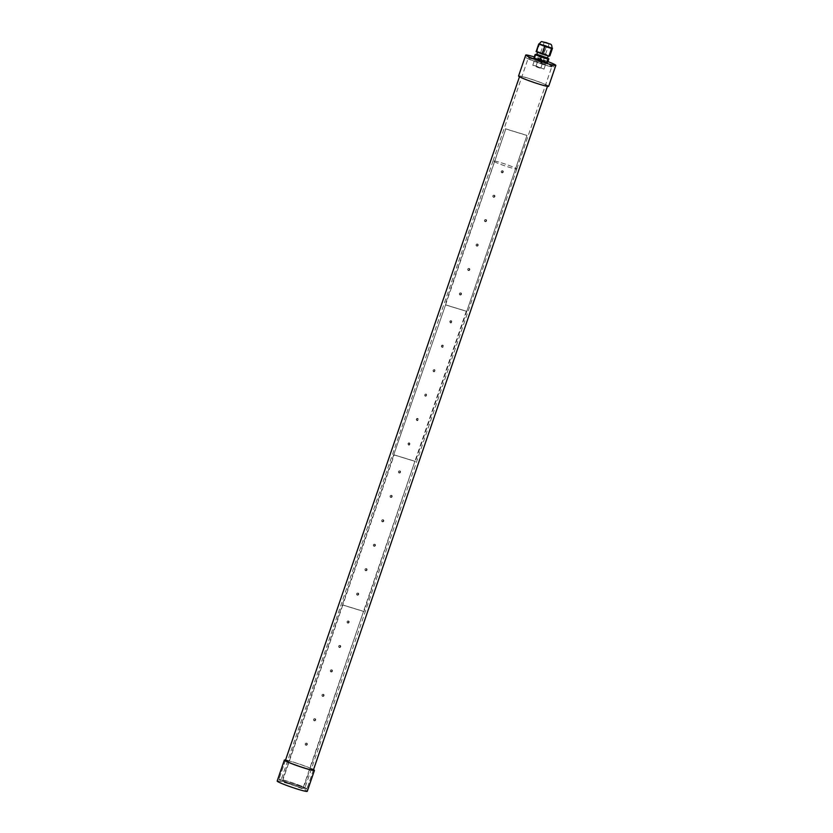 <?xml version="1.0" encoding="UTF-8"?>
<svg xmlns="http://www.w3.org/2000/svg" width="833" height="833" viewBox="0 0 833 833"><rect width="100%" height="100%" fill="white"/><g stroke="black" fill="none" stroke-linecap="round" stroke-linejoin="round"><path stroke-width="0.62" stroke-dasharray="4.17 3.12" d="M543.72 53.416L546.344 45.732L539.701 43.701L537.077 51.386L543.72 53.416A7.882 0.562 18.9 0 1 543.959 53.499L549.78 55.821L552.404 48.147M536.056 54.353L534.859 57.841L541.502 59.872L542.7 56.384L537.545 54.811M551.998 47.981L546.594 45.825L543.959 53.499M546.635 57.946L542.949 56.467L541.752 59.955L547.573 62.277L548.76 58.789M536.108 51.646L536.931 51.344L539.399 43.733M533.891 58.102L534.713 57.81L535.911 54.312M546.521 58.279L537.431 55.165M551.915 48.241L539.326 43.92M537.41 66.682L540.836 68.035L537.41 66.682M536.16 66.026L532.787 65.276L538.253 67.598L543.991 69.108L536.16 66.026M538.545 59.049L535.182 58.3L540.648 60.611L546.375 62.131L538.545 59.049M540.398 55.082L537.66 54.468L542.106 56.352L546.76 57.581L540.398 55.082M547.573 57.862L536.858 54.197M540.856 52.646L537.639 51.927L542.856 54.135L548.343 55.592L540.856 52.646M494.011 161.581A12.578 0.895 18.9 0 0 507.203 166.631A12.578 0.895 18.9 0 0 516.824 168.995A12.578 0.895 18.9 0 0 505.225 164.08A12.578 0.895 18.9 0 0 493.032 160.852A12.578 0.895 18.9 0 0 494.011 161.581A12.537 0.895 18.9 0 0 507.203 166.621A12.537 0.895 18.9 0 0 516.793 168.984A12.537 0.895 18.9 0 0 505.214 164.08A12.537 0.895 18.9 0 0 493.063 160.863A12.537 0.895 18.9 0 0 494.042 161.592M529.142 58.966A12.578 0.895 18.9 0 0 542.345 64.016A12.578 0.895 18.9 0 0 551.956 66.38A12.578 0.895 18.9 0 0 540.357 61.465A12.578 0.895 18.9 0 0 528.164 58.237A12.578 0.895 18.9 0 0 529.142 58.966A12.537 0.895 18.9 0 0 542.335 64.006A12.537 0.895 18.9 0 0 551.925 66.369A12.537 0.895 18.9 0 0 540.357 61.465A12.537 0.895 18.9 0 0 528.205 58.248A12.537 0.895 18.9 0 0 529.174 58.976A12.578 0.895 18.9 0 0 542.345 64.016A12.578 0.895 18.9 0 0 551.956 66.38A12.578 0.895 18.9 0 0 540.357 61.465A12.578 0.895 18.9 0 0 528.164 58.237A12.578 0.895 18.9 0 0 529.142 58.966M287.677 760.654A14.796 1.052 -161.1 0 1 311.469 768.807M280.096 780.177A14.796 1.052 -161.1 0 1 278.94 779.313A14.796 1.052 -161.1 0 1 293.278 783.103A14.796 1.052 -161.1 0 1 306.929 788.893A14.796 1.052 -161.1 0 1 295.621 786.113A14.796 1.052 -161.1 0 1 280.096 780.177A14.796 1.052 18.9 0 0 295.621 786.113A14.796 1.052 18.9 0 0 306.929 788.893A14.796 1.052 18.9 0 0 293.278 783.103A14.796 1.052 18.9 0 0 278.94 779.313A14.796 1.052 18.9 0 0 280.096 780.177M285.532 760.071A15.9 1.135 -161.1 0 1 299.755 764.184A15.9 1.135 -161.1 0 1 313.52 769.65M277.17 781.052A15.9 1.135 -161.1 0 1 292.591 785.123A15.9 1.135 -161.1 0 1 307.262 791.35M542.293 63.475L545.657 64.224L540.2 61.913L534.463 60.392L542.293 63.475M543.012 61.382L535.182 58.3L540.919 59.82L546.375 62.131L543.012 61.382M546.448 85.091A14.796 1.052 18.9 0 0 530.933 79.156A14.796 1.052 18.9 0 0 519.615 76.365A14.796 1.052 18.9 0 0 533.266 82.155A14.796 1.052 18.9 0 0 547.604 85.945A14.796 1.052 18.9 0 0 546.448 85.091M552.904 66.234A14.796 1.052 18.9 0 0 537.379 60.309A14.796 1.052 18.9 0 0 526.071 57.519A14.796 1.052 18.9 0 0 539.722 63.308A14.796 1.052 18.9 0 0 554.06 67.098A14.796 1.052 18.9 0 0 552.904 66.234M548.655 86.309A15.9 1.135 18.9 0 0 547.416 85.383A15.9 1.135 18.9 0 0 530.725 79A15.9 1.135 18.9 0 0 518.563 76.001M547.916 61.59A15.9 1.135 18.9 0 0 534.297 56.925M399.205 473.009A1.114 1 117.6 0 0 400.079 470.978A1.114 1 117.6 0 0 399.049 472.946A1.114 1 117.6 0 0 399.205 473.009M390.833 497.436A1.114 1 117.6 0 0 391.708 495.406A1.114 1 117.6 0 0 390.677 497.374A1.114 1 117.6 0 0 390.833 497.436M382.472 521.875A1.114 1 117.6 0 0 383.347 519.844A1.114 1 117.6 0 0 382.316 521.812A1.114 1 117.6 0 0 382.472 521.875M374.111 546.302A1.114 1 117.6 0 0 374.985 544.272A1.114 1 117.6 0 0 373.955 546.24A1.114 1 117.6 0 0 374.111 546.302M365.739 570.74A1.114 1 117.6 0 0 366.614 568.71A1.114 1 117.6 0 0 365.583 570.678A1.114 1 117.6 0 0 365.739 570.74M357.378 595.168A1.114 1 117.6 0 0 358.252 593.138A1.114 1 117.6 0 0 357.222 595.106A1.114 1 117.6 0 0 357.378 595.168M526.966 135.467L466.74 311.375L445.551 304.899L393.749 454.756L415.355 461.461L394.165 454.974L342.779 605.06L363.969 611.547L414.938 461.243L363.552 611.328L342.363 604.841L393.749 454.756L415.355 461.461L466.74 311.375L526.966 135.467L505.777 128.98L445.551 304.899L466.74 311.375L445.134 304.68L505.777 128.98M342.779 605.06L282.554 780.969L303.743 787.456L363.552 611.328L303.327 787.237L282.137 780.75L342.363 604.841L363.969 611.547L342.779 605.06M347.819 623.094A1.114 1 117.6 0 0 348.694 621.064A1.114 1 117.6 0 0 347.663 623.032A1.114 1 117.6 0 0 347.819 623.094M339.447 647.522A1.114 1 117.6 0 0 340.322 645.492A1.114 1 117.6 0 0 339.291 647.46A1.114 1 117.6 0 0 339.447 647.522M331.086 671.96A1.114 1 117.6 0 0 331.961 669.93A1.114 1 117.6 0 0 330.93 671.887A1.114 1 117.6 0 0 331.086 671.96M322.725 696.388A1.114 1 117.6 0 0 323.6 694.358A1.114 1 117.6 0 0 322.569 696.326A1.114 1 117.6 0 0 322.725 696.388M314.353 720.816A1.114 1 117.6 0 0 315.228 718.785A1.114 1 117.6 0 0 314.197 720.753A1.114 1 117.6 0 0 314.353 720.816M305.992 745.254A1.114 1 117.6 0 0 306.867 743.223A1.114 1 117.6 0 0 305.836 745.191A1.114 1 117.6 0 0 305.992 745.254M501.976 172.847A1.114 1 117.6 0 0 502.84 170.817A1.114 1 117.6 0 0 501.82 172.775A1.114 1 117.6 0 0 501.976 172.847M493.605 197.275A1.114 1 117.6 0 0 494.479 195.245A1.114 1 117.6 0 0 493.448 197.213A1.114 1 117.6 0 0 493.605 197.275M485.243 221.703A1.114 1 117.6 0 0 486.118 219.673A1.114 1 117.6 0 0 485.087 221.64A1.114 1 117.6 0 0 485.243 221.703M476.882 246.141A1.114 1 117.6 0 0 477.746 244.111A1.114 1 117.6 0 0 476.726 246.079A1.114 1 117.6 0 0 476.882 246.141M468.51 270.569A1.114 1 117.6 0 0 469.385 268.538A1.114 1 117.6 0 0 468.354 270.506A1.114 1 117.6 0 0 468.51 270.569M460.149 295.007A1.114 1 117.6 0 0 461.024 292.977A1.114 1 117.6 0 0 459.993 294.934A1.114 1 117.6 0 0 460.149 295.007M445.551 304.899L466.324 311.157L414.938 461.243L393.749 454.756L445.551 304.899M505.36 128.761L526.55 135.248M282.023 780.76A12.578 0.895 18.9 0 0 295.215 785.811A12.578 0.895 18.9 0 0 304.836 788.174A12.578 0.895 18.9 0 0 293.226 783.259A12.578 0.895 18.9 0 0 281.044 780.032A12.578 0.895 18.9 0 0 282.023 780.76M527.216 58.383A14.796 1.052 18.9 0 0 542.741 64.318A14.796 1.052 18.9 0 0 554.06 67.098A14.796 1.052 18.9 0 0 540.409 61.309A14.796 1.052 18.9 0 0 526.071 57.519A14.796 1.052 18.9 0 0 527.216 58.383M409.482 442.989A1.114 1 117.6 0 0 408.607 445.02A1.114 1 117.6 0 0 409.638 443.052A1.114 1 117.6 0 0 409.482 442.989M417.843 418.562A1.114 1 117.6 0 0 416.969 420.592A1.114 1 117.6 0 0 417.999 418.624A1.114 1 117.6 0 0 417.843 418.562M426.361 394.196L426.194 394.103A1.114 1 117.6 0 0 425.34 396.154A1.114 1 117.6 0 0 426.361 394.196A1.114 1 117.6 0 0 426.204 394.124A1.114 1 -62.4 0 1 425.174 396.071A1.114 1 -62.4 0 1 426.194 394.103L424.695 394.78L425.34 396.154M434.732 369.758L434.566 369.675A1.114 1 117.6 0 0 433.701 371.726A1.114 1 117.6 0 0 434.732 369.758A1.114 1 117.6 0 0 434.576 369.696A1.114 1 -62.4 0 1 433.535 371.643A1.114 1 -62.4 0 1 434.566 369.675L433.066 370.341L433.701 371.726M442.937 345.268A1.114 1 117.6 0 0 442.063 347.299A1.114 1 117.6 0 0 443.094 345.331A1.114 1 117.6 0 0 442.937 345.268M451.309 320.83A1.114 1 117.6 0 0 450.434 322.86A1.114 1 117.6 0 0 451.465 320.892A1.114 1 117.6 0 0 451.309 320.83M399.986 472.03A0.812 0.739 117.6 0 0 399.153 471.041A0.812 0.739 117.6 0 0 398.705 472.373A0.812 0.739 117.6 0 0 399.986 472.03M400.361 472.165A1.114 1 -62.4 0 1 398.882 472.852A1.114 1 -62.4 0 1 399.913 470.895A1.114 1 -62.4 0 1 400.361 472.165M391.625 496.468A0.812 0.739 117.6 0 0 390.792 495.479A0.812 0.739 117.6 0 0 390.333 496.801A0.812 0.739 117.6 0 0 391.625 496.468M391.989 496.603A1.114 1 -62.4 0 1 390.51 497.291A1.114 1 -62.4 0 1 391.541 495.323A1.114 1 -62.4 0 1 391.989 496.603M383.263 520.896A0.812 0.739 117.6 0 0 382.43 519.907A0.812 0.739 117.6 0 0 381.972 521.239A0.812 0.739 117.6 0 0 383.263 520.896M383.628 521.031A1.114 1 -62.4 0 1 382.149 521.718A1.114 1 -62.4 0 1 383.18 519.75A1.114 1 -62.4 0 1 383.628 521.031M374.892 545.323A0.812 0.739 117.6 0 0 374.059 544.334A0.812 0.739 117.6 0 0 373.611 545.667A0.812 0.739 117.6 0 0 374.892 545.323M375.267 545.469A1.114 1 -62.4 0 1 373.788 546.156A1.114 1 -62.4 0 1 374.808 544.188A1.114 1 -62.4 0 1 375.267 545.469M366.53 569.762A0.812 0.739 117.6 0 0 365.697 568.772A0.812 0.739 117.6 0 0 365.239 570.105A0.812 0.739 117.6 0 0 366.53 569.762M366.895 569.897A1.114 1 -62.4 0 1 365.416 570.584A1.114 1 -62.4 0 1 366.447 568.616A1.114 1 -62.4 0 1 366.895 569.897M358.159 594.189A0.812 0.739 117.6 0 0 357.336 593.2A0.812 0.739 117.6 0 0 356.878 594.533A0.812 0.739 117.6 0 0 358.159 594.189M358.534 594.325A1.114 1 -62.4 0 1 357.055 595.022A1.114 1 -62.4 0 1 358.086 593.054A1.114 1 -62.4 0 1 358.534 594.325M348.6 622.116A0.812 0.739 117.6 0 0 347.767 621.126A0.812 0.739 117.6 0 0 347.319 622.459A0.812 0.739 117.6 0 0 348.6 622.116M348.975 622.251A1.114 1 -62.4 0 1 347.496 622.938A1.114 1 -62.4 0 1 348.527 620.97A1.114 1 -62.4 0 1 348.975 622.251M340.239 646.543A0.812 0.739 117.6 0 0 339.406 645.554A0.812 0.739 117.6 0 0 338.948 646.887A0.812 0.739 117.6 0 0 340.239 646.543M340.603 646.679A1.114 1 -62.4 0 1 339.125 647.376A1.114 1 -62.4 0 1 340.156 645.408A1.114 1 -62.4 0 1 340.603 646.679M331.878 670.981A0.812 0.739 117.6 0 0 331.045 669.992A0.812 0.739 117.6 0 0 330.586 671.315A0.812 0.739 117.6 0 0 331.878 670.981M332.242 671.117A1.114 1 -62.4 0 1 330.763 671.804A1.114 1 -62.4 0 1 331.794 669.836A1.114 1 -62.4 0 1 332.242 671.117M323.506 695.409A0.812 0.739 117.6 0 0 322.673 694.42A0.812 0.739 117.6 0 0 322.225 695.753A0.812 0.739 117.6 0 0 323.506 695.409M323.881 695.545A1.114 1 -62.4 0 1 322.402 696.232A1.114 1 -62.4 0 1 323.433 694.274A1.114 1 -62.4 0 1 323.881 695.545M315.145 719.847A0.812 0.739 117.6 0 0 314.312 718.858A0.812 0.739 117.6 0 0 313.854 720.181A0.812 0.739 117.6 0 0 315.145 719.847M315.509 719.983A1.114 1 -62.4 0 1 314.031 720.67A1.114 1 -62.4 0 1 315.061 718.702A1.114 1 -62.4 0 1 315.509 719.983M306.783 744.275A0.812 0.739 117.6 0 0 305.95 743.286A0.812 0.739 117.6 0 0 305.492 744.619A0.812 0.739 117.6 0 0 306.783 744.275M307.148 744.41A1.114 1 -62.4 0 1 305.669 745.098A1.114 1 -62.4 0 1 306.7 743.13A1.114 1 -62.4 0 1 307.148 744.41M502.757 171.869A0.812 0.739 117.6 0 0 501.924 170.88A0.812 0.739 117.6 0 0 501.466 172.202A0.812 0.739 117.6 0 0 502.757 171.869M503.122 172.004A1.114 1 -62.4 0 1 501.653 172.691A1.114 1 -62.4 0 1 502.674 170.723A1.114 1 -62.4 0 1 503.122 172.004M494.396 196.296A0.812 0.739 117.6 0 0 493.563 195.307A0.812 0.739 117.6 0 0 493.105 196.64A0.812 0.739 117.6 0 0 494.396 196.296M494.76 196.432A1.114 1 -62.4 0 1 493.282 197.119A1.114 1 -62.4 0 1 494.313 195.161A1.114 1 -62.4 0 1 494.76 196.432M486.024 220.735A0.812 0.739 117.6 0 0 485.191 219.745A0.812 0.739 117.6 0 0 484.744 221.068A0.812 0.739 117.6 0 0 486.024 220.735M486.399 220.87A1.114 1 -62.4 0 1 484.921 221.557A1.114 1 -62.4 0 1 485.951 219.589A1.114 1 -62.4 0 1 486.399 220.87M477.663 245.162A0.812 0.739 117.6 0 0 476.83 244.173A0.812 0.739 117.6 0 0 476.372 245.506A0.812 0.739 117.6 0 0 477.663 245.162M478.027 245.298A1.114 1 -62.4 0 1 476.549 245.985A1.114 1 -62.4 0 1 477.58 244.017A1.114 1 -62.4 0 1 478.027 245.298M469.302 269.59A0.812 0.739 117.6 0 0 468.469 268.601A0.812 0.739 117.6 0 0 468.011 269.934A0.812 0.739 117.6 0 0 469.302 269.59M469.666 269.736A1.114 1 -62.4 0 1 468.188 270.423A1.114 1 -62.4 0 1 469.218 268.455A1.114 1 -62.4 0 1 469.666 269.736M460.93 294.028A0.812 0.739 117.6 0 0 460.097 293.039A0.812 0.739 117.6 0 0 459.649 294.372A0.812 0.739 117.6 0 0 460.93 294.028M461.305 294.164A1.114 1 -62.4 0 1 459.826 294.851A1.114 1 -62.4 0 1 460.857 292.883A1.114 1 -62.4 0 1 461.305 294.164M408.139 443.677A0.812 0.739 117.6 0 0 408.972 444.666A0.812 0.739 117.6 0 0 409.419 443.333A0.812 0.739 117.6 0 0 408.139 443.677M407.993 443.656A1.114 1 -62.4 0 1 409.472 442.969A1.114 1 -62.4 0 1 408.441 444.937A1.114 1 -62.4 0 1 407.993 443.656M416.5 419.249A0.812 0.739 117.6 0 0 417.333 420.238A0.812 0.739 117.6 0 0 417.791 418.905A0.812 0.739 117.6 0 0 416.5 419.249M416.969 420.592L416.333 419.207A1.114 1 -62.4 0 1 417.833 418.541A1.114 1 -62.4 0 1 416.802 420.498A1.114 1 -62.4 0 1 416.354 419.228L417.999 418.624M424.861 394.811A0.812 0.739 117.6 0 0 425.694 395.8A0.812 0.739 117.6 0 0 426.152 394.467A0.812 0.739 117.6 0 0 424.861 394.811M433.233 370.383A0.812 0.739 117.6 0 0 434.066 371.372A0.812 0.739 117.6 0 0 434.514 370.039A0.812 0.739 117.6 0 0 433.233 370.383M441.594 345.945A0.812 0.739 117.6 0 0 442.427 346.934A0.812 0.739 117.6 0 0 442.885 345.612A0.812 0.739 117.6 0 0 441.594 345.945M442.063 347.299L441.428 345.914A1.114 1 -62.4 0 1 442.927 345.237A1.114 1 -62.4 0 1 441.896 347.205A1.114 1 -62.4 0 1 441.448 345.924L443.094 345.331M449.966 321.517A0.812 0.739 117.6 0 0 450.788 322.506A0.812 0.739 117.6 0 0 451.247 321.174A0.812 0.739 117.6 0 0 449.966 321.517M449.82 321.496A1.114 1 -62.4 0 1 451.288 320.809A1.114 1 -62.4 0 1 450.268 322.777A1.114 1 -62.4 0 1 449.82 321.496M540.836 68.035L549.145 43.774M535.942 66.359L544.241 42.098M543.991 69.108L545.657 64.224M532.787 65.276L534.463 60.392M516.824 168.995L304.836 788.174M493.032 160.852L281.044 780.032M516.793 168.984L551.925 66.369M493.063 160.863L528.205 58.248M285.396 760.467L278.94 779.313L285.396 760.467M313.385 770.046L306.929 788.893L313.385 770.046M399.049 472.946L398.882 472.852C398.049 471.686 398.393 471.03 399.913 470.895L400.079 470.978M390.677 497.374L390.51 497.291C389.677 496.114 390.021 495.468 391.541 495.323L391.708 495.406M382.316 521.812L382.149 521.718C381.316 520.552 381.66 519.896 383.18 519.75L383.347 519.844M373.955 546.24L373.788 546.156C372.955 544.98 373.288 544.324 374.808 544.188L374.985 544.272M365.583 570.678L365.416 570.584C364.583 569.418 364.927 568.762 366.447 568.616L366.614 568.71M357.222 595.106L357.055 595.022C356.222 593.846 356.566 593.19 358.086 593.054L358.252 593.138M347.663 623.032L347.496 622.938C346.663 621.772 347.007 621.116 348.527 620.97L348.694 621.064M339.291 647.46L339.125 647.376C338.292 646.2 338.635 645.544 340.156 645.408L340.322 645.492M330.93 671.887L330.763 671.804C329.93 670.638 330.274 669.982 331.794 669.836L331.961 669.93M322.569 696.326L322.402 696.232C321.569 695.066 321.913 694.41 323.433 694.274L323.6 694.358M314.197 720.753L314.031 720.67C313.198 719.493 313.541 718.848 315.061 718.702L315.228 718.785M305.836 745.191L305.669 745.098C304.836 743.931 305.18 743.275 306.7 743.13L306.867 743.223M501.82 172.775L501.653 172.691C500.81 171.525 501.154 170.869 502.674 170.723L502.84 170.817M493.448 197.213L493.282 197.119C492.449 195.953 492.792 195.297 494.313 195.161L494.479 195.245M485.087 221.64L484.921 221.557C484.088 220.381 484.431 219.725 485.951 219.589L486.118 219.673M476.726 246.079L476.549 245.985C475.716 244.819 476.06 244.163 477.58 244.017L477.746 244.111M468.354 270.506L468.188 270.423C467.355 269.246 467.698 268.59 469.218 268.455L469.385 268.538M459.993 294.934L459.826 294.851C458.993 293.685 459.337 293.029 460.857 292.883L461.024 292.977M408.607 445.02L407.972 443.635L409.638 443.052M450.434 322.86L449.789 321.476L451.465 320.892"/><path stroke-width="1.25" d="M537.545 54.811L536.056 54.353A7.882 0.562 18.9 0 0 535.911 54.312L535.088 54.603L533.891 58.102A7.882 0.562 18.9 0 0 533.995 58.154L535.182 54.655L541.002 56.988L539.805 60.476L533.995 58.154M552.508 48.199L549.874 55.873L549.051 56.165L551.685 48.491L552.508 48.199A7.882 0.562 18.9 0 0 552.404 48.147L551.998 47.981M548.864 58.841L547.666 62.329L546.844 62.621L548.041 59.133L548.864 58.841A7.882 0.562 18.9 0 0 548.76 58.789L546.635 57.946M542.262 54.103L544.897 46.419L551.54 48.46L548.905 56.134L542.262 54.103A7.882 0.562 18.9 0 1 542.023 54.02L536.202 51.688L538.826 44.014L544.647 46.336L542.023 54.02M540.055 60.559L541.252 57.071L547.895 59.101L546.698 62.59L540.055 60.559A7.882 0.562 18.9 0 1 539.805 60.476M539.399 43.733L538.732 43.962L536.108 51.646A7.882 0.562 18.9 0 0 536.202 51.688M537.597 54.666L541.866 57.05L546.698 57.789M539.326 43.92L551.915 48.241C552.092 45.586 551.467 44.18 550.051 44.014L542.085 41.681C541.554 41.286 540.638 42.035 539.326 43.92M545.719 42.431L549.145 43.774L545.719 42.431M537.535 52.229L536.858 54.197L542.085 56.405L547.573 57.862L548.229 55.926M311.469 768.807A14.796 1.052 -161.1 0 1 313.385 770.046A14.796 1.052 -161.1 0 1 302.067 767.266A14.796 1.052 -161.1 0 1 286.552 761.331A14.796 1.052 -161.1 0 1 285.396 760.467A14.796 1.052 -161.1 0 1 287.677 760.654M313.52 769.65A15.9 1.135 -161.1 0 1 314.437 770.41A15.9 1.135 -161.1 0 1 302.275 767.412A15.9 1.135 -161.1 0 1 285.584 761.029A15.9 1.135 -161.1 0 1 284.345 760.102A15.9 1.135 -161.1 0 1 285.532 760.071M314.437 770.41L307.262 791.35A15.9 1.135 -161.1 0 1 295.101 788.351A15.9 1.135 -161.1 0 1 278.409 781.979A15.9 1.135 -161.1 0 1 277.17 781.052L284.345 760.102M534.297 56.925A15.9 1.135 18.9 0 0 525.738 55.061L518.563 76.001A15.9 1.135 18.9 0 0 533.245 82.228A15.9 1.135 18.9 0 0 548.655 86.309L555.83 65.37A15.9 1.135 18.9 0 0 554.591 64.443A15.9 1.135 18.9 0 0 547.916 61.59M525.738 55.061A15.9 1.135 18.9 0 0 540.409 61.288A15.9 1.135 18.9 0 0 555.83 65.37M549.582 43.826L543.803 42.056L549.582 43.826M313.385 770.046L547.468 86.34M285.396 760.467L519.48 76.761"/></g></svg>
